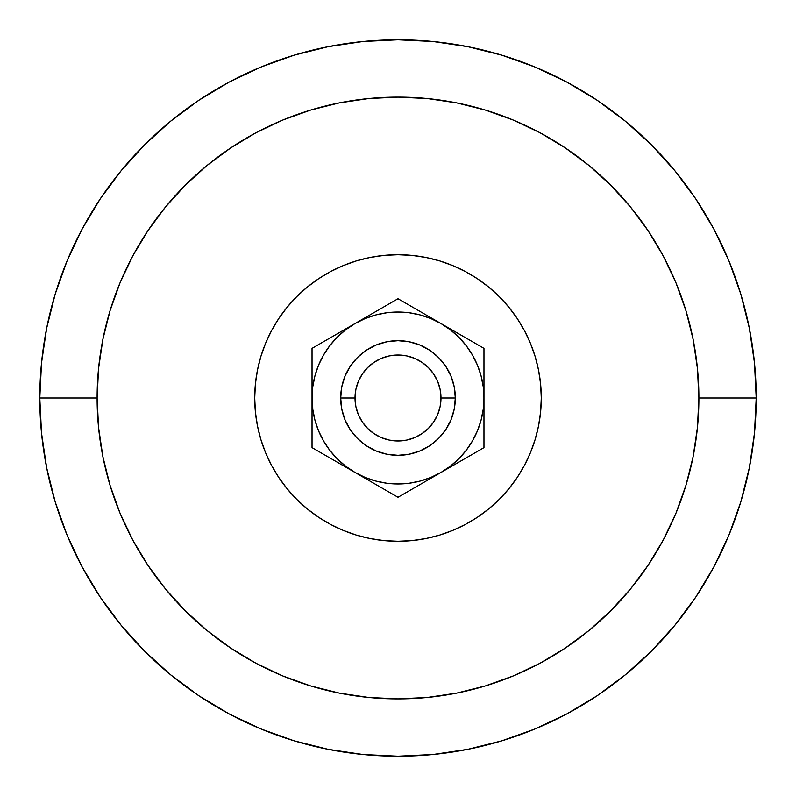 <?xml version="1.0" encoding="UTF-8"?>
<svg xmlns="http://www.w3.org/2000/svg" width="796" height="796" viewBox="0 0 796 796"><rect width="100%" height="100%" fill="white"/><g stroke="black" fill="none" stroke-linecap="round" stroke-linejoin="round"><path stroke-width="1.19" d="M455.312 398A57.312 57.312 0 0 1 398 455.312A57.312 57.312 0 0 1 340.688 398A57.312 57.312 0 0 0 398 455.312A57.312 57.312 0 0 0 455.312 398L440.984 398A42.984 42.984 0 0 1 398 440.984A42.984 42.984 0 0 1 355.016 398L340.688 398L355.016 398L355.842 389.612L358.29 381.553L362.26 374.12L367.603 367.603L374.12 362.26L381.553 358.29L389.612 355.842L398 355.016L406.388 355.842L414.447 358.29L421.88 362.26L428.397 367.603L433.74 374.12L437.71 381.553L440.158 389.612L440.984 398L440.158 406.388L437.71 414.447L433.74 421.88L428.397 428.397L421.88 433.74L414.447 437.71L406.388 440.158L398 440.984L389.612 440.158L381.553 437.71L374.12 433.74L367.603 428.397L362.26 421.88L358.29 414.447L355.842 406.388L355.016 398A42.984 42.984 0 0 1 398 355.016A42.984 42.984 0 0 1 440.984 398L455.312 398A57.312 57.312 0 0 0 398 340.688A57.312 57.312 0 0 0 340.688 398A57.312 57.312 0 0 1 398 340.688A57.312 57.312 0 0 1 455.312 398L454.208 409.184L450.954 419.93L445.651 429.84L438.526 438.526L429.84 445.651L419.93 450.954L409.184 454.208L398 455.312L386.816 454.208L376.07 450.954L366.16 445.651L357.474 438.526L350.349 429.84L345.046 419.93L341.792 409.184L340.688 398L341.792 386.816L345.046 376.07L350.349 366.16L357.474 357.474L366.16 350.349L376.07 345.046L386.816 341.792L398 340.688L409.184 341.792L419.93 345.046L429.84 350.349L438.526 357.474L445.651 366.16L450.954 376.07L454.208 386.816L455.312 398M541.28 398A143.28 143.28 0 0 1 398 541.28A143.28 143.28 0 0 1 254.72 398L255.407 383.961L257.476 370.05L260.889 356.409L265.625 343.166L271.635 330.459L278.869 318.4L287.247 307.107L296.689 296.689L307.107 287.247L318.4 278.869L330.459 271.635L343.166 265.625L356.409 260.889L370.05 257.476L383.961 255.407L398 254.72L412.039 255.407L425.95 257.476L439.591 260.889L452.834 265.625L465.541 271.635L477.6 278.869L488.893 287.247L499.311 296.689L508.753 307.107L517.131 318.4L524.365 330.459L530.375 343.166L535.111 356.409L538.524 370.05L540.593 383.961L541.28 398L540.593 412.039L538.524 425.95L535.111 439.591L530.375 452.834L524.365 465.541L517.131 477.6L508.753 488.893L499.311 499.311L488.893 508.753L477.6 517.131L465.541 524.365L452.834 530.375L439.591 535.111L425.95 538.524L412.039 540.593L398 541.28L383.961 540.593L370.05 538.524L356.409 535.111L343.166 530.375L330.459 524.365L318.4 517.131L307.107 508.753L296.689 499.311L287.247 488.893L278.869 477.6L271.635 465.541L265.625 452.834L260.889 439.591L257.476 425.95L255.407 412.039L254.72 398A143.28 143.28 0 0 1 398 254.72A143.28 143.28 0 0 1 541.28 398M756.2 398L698.888 398A300.888 300.888 0 0 1 398 698.888A300.888 300.888 0 0 1 97.112 398L39.8 398A358.2 358.2 0 0 0 398 756.2A358.2 358.2 0 0 0 756.2 398A358.2 358.2 0 0 1 398 756.2A358.2 358.2 0 0 1 39.8 398L41.521 433.114L46.685 467.879L55.222 501.978L67.063 535.081L82.097 566.851L100.167 597.01L121.111 625.238L144.713 651.287L170.762 674.889L198.99 695.833L229.149 713.903L260.919 728.937L294.022 740.778L328.121 749.315L362.886 754.479L398 756.2L433.114 754.479L467.879 749.315L501.978 740.778L535.081 728.937L566.851 713.903L597.01 695.833L625.238 674.889L651.287 651.287L674.889 625.238L695.833 597.01L713.903 566.851L728.937 535.081L740.778 501.978L749.315 467.879L754.479 433.114L756.2 398L754.479 362.886L749.315 328.121L740.778 294.022L728.937 260.919L713.903 229.149L695.833 198.99L674.889 170.762L651.287 144.713L625.238 121.111L597.01 100.167L566.851 82.097L535.081 67.063L501.978 55.222L467.879 46.685L433.114 41.521L398 39.8L362.886 41.521L328.121 46.685L294.022 55.222L260.919 67.063L229.149 82.097L198.99 100.167L170.762 121.111L144.713 144.713L121.111 170.762L100.167 198.99L82.097 229.149L67.063 260.919L55.222 294.022L46.685 328.121L41.521 362.886L39.8 398A358.2 358.2 0 0 1 398 39.8A358.2 358.2 0 0 1 756.2 398A358.2 358.2 0 0 0 398 39.8A358.2 358.2 0 0 0 39.8 398L97.112 398A300.888 300.888 0 0 1 398 97.112A300.888 300.888 0 0 1 698.888 398L756.2 398M97.112 398L98.565 368.508L102.893 339.295L110.067 310.659L120.017 282.859L132.643 256.163L147.817 230.84L165.409 207.119L185.239 185.239L207.119 165.409L230.84 147.817L256.163 132.643L282.859 120.017L310.659 110.067L339.295 102.893L368.508 98.565L398 97.112L427.492 98.565L456.705 102.893L485.341 110.067L513.141 120.017L539.837 132.643L565.16 147.817L588.881 165.409L610.761 185.239L630.591 207.119L648.183 230.84L663.357 256.163L675.983 282.859L685.933 310.659L693.107 339.295L697.435 368.508L698.888 398L697.435 427.492L693.107 456.705L685.933 485.341L675.983 513.141L663.357 539.837L648.183 565.16L630.591 588.881L610.761 610.761L588.881 630.591L565.16 648.183L539.837 663.357L513.141 675.983L485.341 685.933L456.705 693.107L427.492 697.435L398 698.888L368.508 697.435L339.295 693.107L310.659 685.933L282.859 675.983L256.163 663.357L230.84 648.183L207.119 630.591L185.239 610.761L165.409 588.881L147.817 565.16L132.643 539.837L120.017 513.141L110.067 485.341L102.893 456.705L98.565 427.492L97.112 398M523.241 328.4L517.181 318.46M517.131 318.4L508.753 307.107M488.893 287.247L477.6 278.869M475.64 277.575L467.292 272.59M328.4 272.759L318.46 278.819M318.4 278.869L307.107 287.247M287.247 307.107L278.869 318.4M277.575 320.36L272.59 328.708M272.759 467.6L278.819 477.54M278.869 477.6L287.247 488.893M307.107 508.753L318.4 517.131M320.36 518.425L328.708 523.41M467.6 523.241L477.54 517.181M477.6 517.131L488.893 508.753M508.753 488.893L517.131 477.6M518.425 475.64L523.41 467.292M477.381 344.559L430.069 317.246L440.984 323.554L430.895 318.579L420.248 314.957L409.194 312.758L397.96 312.032L386.776 312.768L375.752 314.957L365.105 318.579L355.016 323.554L365.931 317.246L333.305 336.081L355.016 323.554L345.663 329.793L337.215 337.215L329.793 345.663L323.554 355.016L318.579 365.105L314.957 375.752L312.758 386.806L312.032 398L312.032 368.379M483.968 381.403L483.968 380.786M483.968 368.797L483.968 366.06M454.994 464.357L451.949 466.118M467.431 457.183L483.968 447.631L483.968 427.621M477.381 451.441L483.968 447.631L483.968 415.014M369.026 480.545L398 497.271L473.381 453.75L440.984 472.446L450.337 466.207L458.785 458.785L466.207 450.337L472.446 440.984L477.421 430.895L481.043 420.248L483.242 409.194L483.968 398L483.968 435.442M381.473 487.719L398 497.271L419.273 484.983M312.032 414.597L312.032 429.94M312.032 427.203L312.032 447.631L376.727 484.983L355.016 472.446L365.105 477.421L375.752 481.043L386.806 483.242L398 483.968L409.224 483.232L420.248 481.043L430.895 477.421L440.984 472.446A85.968 85.968 0 0 1 355.016 472.446L376.757 485.003M318.619 344.559L312.032 348.369L312.032 381.722M312.032 381.403L312.768 409.224L314.957 420.248L318.579 430.895L323.554 440.984L329.793 450.337L337.215 458.785L345.663 466.207L355.016 472.446A85.968 85.968 0 0 1 312.032 398L312.032 447.631L322.619 453.75M426.974 315.455L430.019 317.216M312.032 368.797L312.032 398A85.968 85.968 0 0 1 355.016 323.554L312.032 348.369L312.032 360.528M333.275 459.899L328.569 457.183L333.275 459.899M312.032 416.119L312.032 415.214M419.243 485.003L414.527 487.719L419.243 485.003M398 497.271L408.587 491.162M483.968 414.597L483.968 410.656M483.968 427.203L483.968 423.124M466.177 450.367L472.446 440.984L466.177 450.367M483.242 386.806L481.043 375.752L477.421 365.105L472.446 355.016L466.207 345.663L458.785 337.215L450.337 329.793L440.984 323.554L398 298.729L355.016 323.554A85.968 85.968 0 0 1 483.968 398L483.242 386.806M329.823 345.633L323.554 355.016L329.823 345.633M419.93 450.954L409.184 454.208L419.93 450.954M345.046 419.93L341.792 409.184L345.046 419.93M376.07 345.046L386.816 341.792L376.07 345.046M450.954 376.07L454.208 386.816L450.954 376.07M483.968 379.871L483.968 385.294M483.968 365.364L483.968 372.836M483.968 353.046L483.968 360.528L483.968 348.369L473.401 342.26M462.715 336.091L467.431 338.817M451.949 329.882L454.994 331.643M408.587 304.848L430.069 317.246M387.433 304.838L365.931 317.246M376.757 310.997L381.473 308.281M322.619 342.25L333.305 336.081M312.032 430.636L312.032 423.164M312.032 442.755L312.032 435.472M387.413 491.152L376.727 484.983M483.968 423.164L483.968 398A85.968 85.968 0 0 1 440.984 472.446L473.401 453.74M483.968 410.676L483.968 348.369M483.968 398L483.968 360.558M473.381 342.25L462.695 336.081M440.984 323.554L398 298.729M355.016 323.554L322.599 342.26M312.032 398L312.032 410.646M355.016 472.446L365.951 478.764M440.984 472.446L462.725 459.899"/></g></svg>
